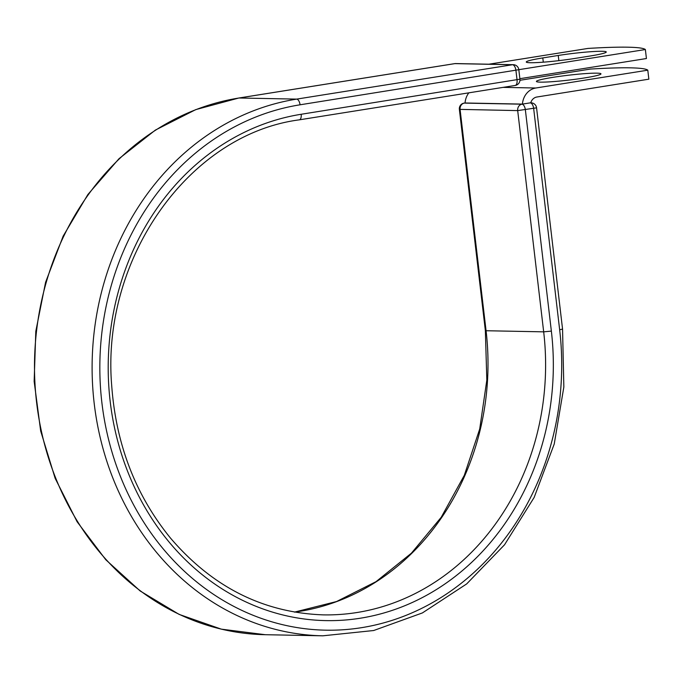 <?xml version="1.0" encoding="UTF-8"?>
<svg xmlns="http://www.w3.org/2000/svg" width="683" height="683" viewBox="0 0 683 683"><rect width="100%" height="100%" fill="white"/><g stroke="black" fill="none" stroke-linecap="round" stroke-linejoin="round"><path stroke-width="1.02" d="M602.167 51.285A32.502 2.433 -6.7 0 0 558.242 55.468L542.797 57.927A32.502 2.433 -6.7 0 0 526.269 62.025A32.502 2.433 -6.7 0 0 574.292 58.533L589.736 56.074A32.502 2.433 -6.7 0 0 606.265 51.985A32.502 2.433 -6.7 0 0 602.167 51.285M596.874 73.158A32.502 2.433 173.3 0 1 600.972 73.858A32.502 2.433 173.3 0 1 576.964 79.057A32.502 2.433 173.3 0 1 540.509 82.139A32.502 2.433 173.3 0 1 536.411 81.439A32.502 2.433 173.3 0 1 560.419 76.24A32.502 2.433 173.3 0 1 596.874 73.158M647.791 70.17L535.822 88.005A17.741 15.513 91.1 0 0 522.427 104.098L530.145 102.868A5.686 4.977 -88.9 0 1 530.734 102.817A8.64 7.556 91.1 0 1 536.881 97.012L648.85 79.177L647.791 70.17A142.132 10.663 -6.7 0 0 590.411 69.068L519.951 80.287M468.845 92.837A17.741 15.513 91.1 0 0 465.046 102.988L522.427 104.098M488.866 64.211L587.986 48.425A142.132 10.663 173.3 0 1 645.367 49.526L646.425 58.533L519.874 78.69M518.815 69.683L645.367 49.526M558.856 60.65L558.242 55.468M503.123 87.373L535.822 88.005M463.706 103.235A5.686 2.723 80.9 0 1 464.116 103.099L521.957 104.192L530.145 102.868M514.948 85.469A5.686 2.723 -99.1 0 0 515.178 85.452A5.686 2.723 -99.1 0 0 517.04 79.894L515.93 70.417A5.686 2.723 -99.1 0 0 512.515 64.731L296.644 99.112L239.033 98.002A269.674 235.9 91.1 0 0 34.859 381.481A269.674 235.9 91.1 0 0 265.217 634.703L322.828 635.813A269.674 235.9 91.1 0 1 92.47 382.591A269.674 235.9 91.1 0 1 296.644 99.112A5.686 2.723 -99.1 0 1 300.059 104.798A263.988 230.931 91.1 0 0 101.887 402.705A263.988 230.931 91.1 0 0 361.486 627.686A263.988 230.931 91.1 0 0 559.659 329.787L562.553 329.069L536.565 107.837L517.688 110.603L459.369 109.374L485.357 330.606L486.074 330.734L460.086 109.493A5.686 4.977 -88.9 0 1 464.355 103.082A5.686 2.723 80.9 0 0 464.116 103.099A5.686 5.686 0 0 0 459.369 109.374M559.659 329.787L533.671 108.554A5.686 2.723 80.9 0 0 530.256 102.868A5.686 4.977 -88.9 0 1 531.033 102.817L530.734 102.809M299.077 119.858A5.686 2.723 -99.1 0 0 299.316 119.841C189.046 134.286 100.879 258.669 111.722 385.844C116.033 444.462 135.618 495.209 170.494 538.084C212.447 587.124 263.365 612.728 323.23 614.871A248.732 217.587 91.1 0 0 543.677 331.844L517.688 110.603A5.686 4.977 -88.9 0 1 521.957 104.192A5.686 2.723 80.9 0 1 525.372 109.878L551.36 331.11L543.677 331.844L486.074 330.734A248.732 217.587 91.1 0 1 294.518 612.122M300.059 104.798L518.824 69.7A5.686 5.686 0 0 0 513.283 64.68A5.686 4.977 -88.9 0 0 512.515 64.731L454.904 63.621L239.033 98.002A5.686 2.723 -99.1 0 0 238.802 98.019A5.686 2.723 -99.1 0 0 238.572 98.079M301.177 114.274L519.934 79.177A5.686 5.686 0 0 1 515.178 85.452L299.316 119.841A5.686 2.723 -99.1 0 0 301.177 114.274A254.417 222.556 91.1 0 0 110.176 401.382A254.417 222.556 91.1 0 0 360.368 618.209A254.417 222.556 91.1 0 0 551.36 331.11M513.283 64.68L455.672 63.57A5.686 4.977 -88.9 0 0 454.904 63.621A5.686 2.723 -99.1 0 0 454.673 63.639A5.686 2.723 -99.1 0 0 454.443 63.698M543.301 62.179L542.797 57.927M322.828 635.813L373.686 630.52L422.393 612.933L466.685 583.914L504.515 544.803L534.149 497.446L554.229 444.035L563.842 387.039L562.553 329.069M455.672 63.57A5.686 5.686 0 0 0 454.673 63.639L238.802 98.019L195.782 109.613L155.374 130.086L118.996 158.712L87.902 194.484L63.143 236.156L45.582 282.292L35.806 331.281L34.15 381.438L40.681 431.033L55.161 478.348L77.111 521.752L105.78 559.736L140.194 591L179.159 614.41L221.326 629.154L265.217 634.703M294.467 612.113L336.54 601.544L376.043 581.651L411.405 553.187L441.227 517.279L464.312 475.317L479.714 428.975L486.825 380.089L485.357 330.606M536.565 107.837A5.686 5.686 0 0 0 531.033 102.817M519.934 79.177L518.824 69.7"/></g></svg>
